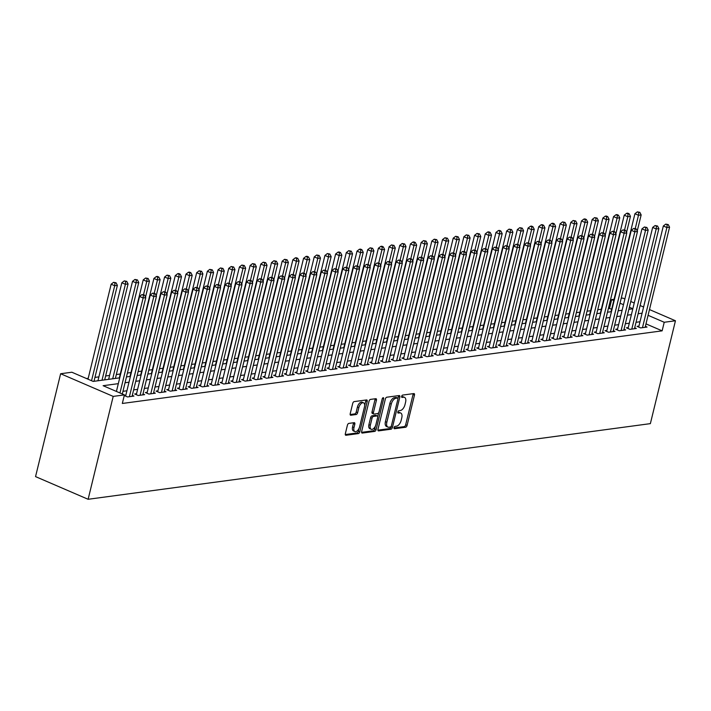 <?xml version="1.0" encoding="UTF-8"?>
<svg xmlns="http://www.w3.org/2000/svg" width="711" height="711" viewBox="0 0 711 711"><rect width="100%" height="100%" fill="white"/><g stroke="black" fill="none" stroke-linecap="round" stroke-linejoin="round"><path stroke-width="1.07" d="M394.027 427.658A1.253 0.667 113.3 0 0 394.267 428.706A1.253 0.667 113.3 0 0 394.472 428.733L405.625 427.24A1.795 0.951 113.3 0 0 407.083 425.409L414.469 395.12A1.795 0.951 113.3 0 0 414.122 393.61A1.795 0.951 113.3 0 0 413.829 393.574L402.675 395.076A1.253 0.667 113.3 0 0 401.653 396.356A1.253 0.667 113.3 0 0 401.893 397.405A1.253 0.667 113.3 0 0 402.106 397.431L403.546 397.236A5.732 3.048 113.3 0 1 404.506 397.36A5.732 3.048 113.3 0 1 405.59 402.168L404.977 404.692A5.732 3.048 113.3 0 1 400.302 410.531L398.862 410.727A1.253 0.667 113.3 0 0 397.84 412.007A1.253 0.667 113.3 0 0 398.08 413.055A1.253 0.667 113.3 0 0 398.284 413.082L399.733 412.887A5.732 3.048 113.3 0 1 400.693 413.011A5.732 3.048 113.3 0 1 401.777 417.828L401.164 420.352A5.732 3.048 113.3 0 1 396.489 426.182L395.049 426.378A1.253 0.667 113.3 0 0 394.027 427.658M348.861 423.392A1.795 0.951 113.3 0 0 347.403 425.222L345.333 433.719A1.795 0.951 113.3 0 0 345.67 435.221A1.795 0.951 113.3 0 0 345.973 435.265L358.353 433.594A1.795 0.951 113.3 0 0 359.81 431.773L367.196 401.475A1.795 0.951 113.3 0 0 366.858 399.973A1.795 0.951 113.3 0 0 366.556 399.938L354.176 401.599A1.795 0.951 113.3 0 0 352.718 403.421L350.212 413.695A1.795 0.951 113.3 0 0 350.559 415.197A1.795 0.951 113.3 0 0 350.852 415.233L356.158 414.522A1.795 0.951 113.3 0 0 357.615 412.7L358.851 407.607A4.799 2.551 113.3 0 1 363.561 402.826A4.799 2.551 113.3 0 1 364.467 406.852L359.606 426.796A4.799 2.551 113.3 0 1 354.905 431.577A4.799 2.551 113.3 0 1 353.989 427.551L354.807 424.227A1.795 0.951 113.3 0 0 354.46 422.716A1.795 0.951 113.3 0 0 354.167 422.681L348.861 423.392M664.225 322.27L662.137 330.846L122.328 403.466L124.416 394.889L113.2 396.4L88.12 499.282L650.369 423.632L675.45 320.759L664.225 322.27L648.077 315.311M377.968 429.328A1.795 0.951 113.3 0 0 378.305 430.83A1.795 0.951 113.3 0 0 378.608 430.875L390.988 429.204A1.795 0.951 113.3 0 0 392.445 427.382L399.831 397.085A1.795 0.951 113.3 0 0 399.493 395.583A1.795 0.951 113.3 0 0 399.191 395.547L386.811 397.209A1.795 0.951 113.3 0 0 385.353 399.031L377.968 429.328M374.67 431.399L362.29 433.07A1.795 0.951 113.3 0 1 361.988 433.026A1.795 0.951 113.3 0 1 361.65 431.524L369.036 401.226A1.795 0.951 113.3 0 1 370.493 399.404L375.79 398.693A1.795 0.951 113.3 0 1 376.092 398.729A1.795 0.951 113.3 0 1 376.43 400.231L373.435 412.522A1.795 0.951 113.3 0 0 373.773 414.024A1.795 0.951 113.3 0 0 374.075 414.06L377.594 413.589A1.795 0.951 113.3 0 0 379.052 411.767L382.171 398.978A1.253 0.667 113.3 0 1 383.398 397.725A1.253 0.667 113.3 0 1 383.638 398.773L376.128 429.577A1.795 0.951 113.3 0 1 374.67 431.399L373.248 430.786L361.588 432.359M638.931 326.127L637.056 326.376L640.611 327.913L647.028 327.051L645.392 326.34M628.24 327.567L626.373 327.815L629.919 329.353L636.336 328.482L634.701 327.78M617.557 329.006L615.682 329.255L619.237 330.784L625.644 329.922L624.009 329.22M606.865 330.437L604.99 330.695L608.545 332.224L614.962 331.362L613.317 330.659M596.173 331.877L594.307 332.135L597.853 333.663L604.27 332.801L602.635 332.09M585.482 333.317L583.615 333.566L587.17 335.103L593.578 334.241L591.943 333.53M574.799 334.757L572.924 335.005L576.479 336.543L582.887 335.672L581.251 334.97M564.107 336.196L562.232 336.445L565.787 337.974L572.204 337.112L570.56 336.41M553.416 337.636L551.549 337.885L555.095 339.414L561.512 338.552L559.877 337.849M542.724 339.067L540.858 339.325L544.413 340.853L550.821 339.991L549.185 339.28M532.041 340.507L530.166 340.756L533.721 342.293L540.138 341.431L538.494 340.72M521.35 341.947L519.483 342.195L523.029 343.733L529.446 342.871L527.811 342.16M510.658 343.386L508.792 343.635L512.338 345.164L518.754 344.302L517.119 343.6M499.975 344.826L498.1 345.075L501.655 346.604L508.063 345.742L506.428 345.039M489.284 346.257L487.408 346.515L490.963 348.043L497.38 347.181L495.736 346.479M478.592 347.697L476.726 347.955L480.272 349.483L486.688 348.621L485.053 347.91M467.9 349.137L466.034 349.385L469.589 350.923L475.997 350.061L474.361 349.35M457.217 350.576L455.342 350.825L458.897 352.354L465.305 351.492L463.67 350.79M446.526 352.016L444.651 352.265L448.206 353.794L454.622 352.932L452.978 352.229M435.834 353.447L433.968 353.705L437.514 355.233L443.931 354.371L442.295 353.669M425.142 354.887L423.276 355.145L426.831 356.673L433.239 355.811L431.604 355.1M414.46 356.327L412.584 356.575L416.139 358.113L422.556 357.251L420.912 356.54M403.768 357.766L401.902 358.015L405.448 359.553L411.865 358.682L410.229 357.98M393.076 359.206L391.21 359.455L394.756 360.984L401.173 360.122L399.538 359.419M382.394 360.646L380.518 360.895L384.073 362.423L390.481 361.561L388.846 360.859M371.702 362.077L369.827 362.334L373.382 363.863L379.798 363.001L378.154 362.29M361.01 363.517L359.144 363.765L362.69 365.303L369.107 364.441L367.471 363.73M350.319 364.956L348.452 365.205L352.007 366.743L358.415 365.881L356.78 365.17M339.636 366.396L337.761 366.645L341.316 368.174L347.723 367.311L346.088 366.609M328.944 367.836L327.069 368.085L330.624 369.613L337.041 368.751L335.405 368.049M318.252 369.267L316.386 369.524L319.932 371.053L326.349 370.191L324.714 369.489M307.561 370.707L305.694 370.964L309.249 372.493L315.657 371.631L314.022 370.92M296.878 372.146L295.003 372.395L298.558 373.933L304.975 373.071L303.33 372.36M286.186 373.586L284.32 373.835L287.866 375.364L294.283 374.501L292.648 373.799M275.495 375.026L273.628 375.275L277.174 376.803L283.591 375.941L281.956 375.239M264.812 376.457L262.937 376.714L266.492 378.243L272.9 377.381L271.264 376.679M254.12 377.897L252.245 378.154L255.8 379.683L262.217 378.821L260.573 378.11M243.429 379.336L241.562 379.585L245.108 381.123L251.525 380.261L249.89 379.55M232.737 380.776L230.871 381.025L234.426 382.562L240.833 381.691L239.198 380.989M222.054 382.216L220.179 382.465L223.734 383.993L230.142 383.131L228.507 382.429M211.363 383.656L209.487 383.904L213.042 385.433L219.459 384.571L217.824 383.869M200.671 385.086L198.804 385.344L202.351 386.873L208.767 386.011L207.132 385.3M189.979 386.526L188.113 386.775L191.668 388.313L198.076 387.451L196.44 386.74M179.296 387.966L177.421 388.215L180.976 389.752L187.393 388.881L185.749 388.179M168.605 389.406L166.738 389.655L170.285 391.183L176.701 390.321L175.066 389.619M157.913 390.846L156.047 391.094L159.593 392.623L166.01 391.761L164.374 391.059M147.23 392.276L145.355 392.534L148.91 394.063L155.318 393.201L153.683 392.49M136.539 393.716L134.663 393.965L138.218 395.503L144.635 394.641L142.991 393.93M124.265 395.529L127.527 396.942L133.944 396.08L132.308 395.369M662.137 330.846L645.988 323.878M639.998 321.763L636.034 322.296M629.306 323.203L625.342 323.736M618.614 324.643L614.66 325.176M607.923 326.082L603.968 326.616M597.24 327.513L593.276 328.047M586.548 328.953L582.593 329.486M575.857 330.393L571.902 330.926M565.174 331.833L561.21 332.366M554.482 333.272L550.518 333.806M543.791 334.703L539.836 335.236M533.099 336.143L529.144 336.676M522.416 337.583L518.452 338.116M511.724 339.023L507.77 339.556M501.033 340.462L497.078 340.996M490.341 341.902L486.386 342.426M479.658 343.333L475.695 343.866M468.967 344.773L465.012 345.306M458.275 346.213L454.32 346.746M447.592 347.652L443.628 348.186M436.901 349.092L432.937 349.616M426.209 350.523L422.254 351.056M415.517 351.963L411.562 352.496M404.835 353.403L400.871 353.936M394.143 354.842L390.188 355.376M383.451 356.282L379.496 356.815M372.76 357.713L368.805 358.246M362.077 359.153L358.113 359.686M351.385 360.593L347.43 361.126M340.693 362.032L336.738 362.566M330.011 363.472L326.047 364.005M319.319 364.903L315.355 365.436M308.627 366.343L304.672 366.876M297.936 367.783L293.981 368.316M287.253 369.222L283.289 369.756M276.561 370.662L272.606 371.195M265.87 372.102L261.915 372.626M255.187 373.533L251.223 374.066M244.495 374.973L240.531 375.506M233.803 376.412L229.849 376.946M223.112 377.852L219.157 378.385M212.429 379.292L208.465 379.825M201.737 380.723L197.774 381.256M191.046 382.163L187.091 382.696M180.354 383.602L176.399 384.136M169.671 385.042L165.707 385.575M158.98 386.482L155.025 387.015M148.288 387.913L144.333 388.446M137.605 389.352L133.641 389.886M126.914 390.792L122.95 391.326M125.847 395.156L124.309 395.36M611.682 309.089L608.429 308.325M601.293 309.285L597.738 309.765M590.61 310.725L587.046 311.205M579.918 312.165L576.354 312.644M569.227 313.604L565.672 314.084M558.535 315.044L554.98 315.515M547.852 316.475L544.288 316.955M537.16 317.915L533.597 318.395M526.469 319.355L522.914 319.834M515.777 320.794L512.222 321.274M505.094 322.234L501.531 322.714M494.403 323.665L490.848 324.145M483.711 325.105L480.156 325.585M473.028 326.545L469.464 327.024M462.337 327.984L458.773 328.464M451.645 329.424L448.09 329.904M440.953 330.864L437.398 331.335M430.271 332.295L426.707 332.775M419.579 333.735L416.015 334.214M408.887 335.174L405.332 335.654M398.196 336.614L394.641 337.094M387.513 338.054L383.949 338.525M376.821 339.485L373.266 339.965M366.129 340.925L362.574 341.404M355.447 342.364L351.883 342.844M344.755 343.804L341.191 344.284M334.063 345.244L330.508 345.724M323.372 346.675L319.817 347.155M312.689 348.114L309.125 348.594M301.997 349.554L298.433 350.034M291.306 350.994L287.751 351.474M280.623 352.434L277.059 352.914M269.931 353.865L266.367 354.345M259.239 355.304L255.684 355.784M248.548 356.744L244.993 357.224M237.865 358.184L234.301 358.664M227.173 359.624L223.609 360.104M216.482 361.064L212.927 361.535M205.79 362.494L202.235 362.974M195.107 363.934L191.543 364.414M184.416 365.374L180.852 365.854M173.724 366.814L170.169 367.294M163.041 368.254L159.477 368.725M152.35 369.684L148.786 370.164M141.658 371.124L138.103 371.604M130.966 372.564L127.411 373.044M120.283 374.004L116.32 374.537M109.592 375.444L105.628 375.977M98.9 376.874L94.945 377.408M88.208 378.314L86.511 378.545M119.732 377.843L93.168 381.416L71.855 372.226L60.631 373.737L35.55 476.61L88.12 499.282M609.567 308.174L611.656 299.607L614.073 299.278M621.201 298.318L622.88 298.096L624.88 298.949M60.631 373.737L113.2 396.4M118.31 383.656L103.113 385.7L124.416 394.889M642.086 313.195L638.123 313.72M631.395 314.626L627.44 315.16M620.703 316.066L616.748 316.599M610.02 317.506L606.056 318.039M599.329 318.946L595.365 319.479M588.637 320.385L584.682 320.919M577.945 321.816L573.99 322.35M567.262 323.256L563.299 323.789M556.571 324.696L552.616 325.229M545.879 326.136L541.924 326.669M535.196 327.575L531.233 328.109M524.505 329.006L520.541 329.54M513.813 330.446L509.858 330.979M503.121 331.886L499.166 332.419M492.439 333.326L488.475 333.859M481.747 334.765L477.783 335.299M471.055 336.205L467.1 336.73M460.364 337.636L456.409 338.169M449.681 339.076L445.717 339.609M438.989 340.516L435.034 341.049M428.298 341.955L424.343 342.489M417.615 343.395L413.651 343.928M406.923 344.826L402.959 345.359M396.231 346.266L392.276 346.799M385.54 347.706L381.585 348.239M374.857 349.145L370.893 349.679M364.165 350.585L360.21 351.118M353.474 352.016L349.519 352.549M342.782 353.456L338.827 353.989M332.099 354.896L328.135 355.429M321.408 356.335L317.453 356.869M310.716 357.775L306.761 358.308M300.033 359.206L296.069 359.739M289.341 360.646L285.378 361.179M278.65 362.086L274.695 362.619M267.958 363.525L264.003 364.059M257.275 364.965L253.312 365.498M246.584 366.405L242.629 366.929M235.892 367.836L231.937 368.369M225.2 369.276L221.245 369.809M214.518 370.715L210.554 371.249M203.826 372.155L199.871 372.688M193.134 373.595L189.179 374.128M182.451 375.026L178.488 375.559M171.76 376.466L167.796 376.999M161.068 377.905L157.113 378.439M150.376 379.345L146.422 379.878M139.694 380.785L135.73 381.318M129.002 382.216L125.047 382.749M675.45 320.759L649.481 309.561M643.588 307.019L640.122 305.526M634.23 302.984L630.773 301.491M632.834 308.734L629.368 307.241M623.476 304.699L620.01 303.206M613.771 300.513L611.656 299.607M126.46 376.937L130.424 376.403M137.152 375.497L141.107 374.964M147.844 374.057L151.799 373.524M158.526 372.617L162.49 372.093M169.218 371.186L173.173 370.653M179.91 369.747L183.865 369.213M190.592 368.307L194.556 367.774M201.284 366.867L205.248 366.334M211.976 365.427L215.931 364.894M222.667 363.996L226.622 363.463M233.35 362.557L237.314 362.023M244.042 361.117L247.997 360.584M254.734 359.677L258.688 359.144M265.425 358.237L269.38 357.704M276.108 356.806L280.072 356.273M286.8 355.367L290.755 354.833M297.491 353.927L301.446 353.394M308.174 352.487L312.138 351.954M318.866 351.047L322.83 350.514M329.557 349.608L333.512 349.083M340.249 348.177L344.204 347.643M350.932 346.737L354.896 346.204M361.623 345.297L365.578 344.764M372.315 343.857L376.27 343.324M383.007 342.418L386.962 341.884M393.69 340.987L397.653 340.453M404.381 339.547L408.336 339.014M415.073 338.107L419.028 337.574M425.756 336.667L429.72 336.134M436.447 335.228L440.411 334.694M447.139 333.797L451.094 333.263M457.831 332.357L461.786 331.824M468.513 330.917L472.477 330.384M479.205 329.477L483.16 328.944M489.897 328.038L493.852 327.504M500.58 326.598L504.543 326.073M511.271 325.167L515.235 324.634M521.963 323.727L525.918 323.194M532.655 322.287L536.609 321.754M543.337 320.848L547.301 320.314M554.029 319.408L557.993 318.884M564.721 317.977L568.676 317.444M575.412 316.537L579.367 316.004M586.095 315.097L590.059 314.564M596.787 313.658L600.742 313.124M607.478 312.218L611.433 311.685M618.161 310.787L622.125 310.254M628.853 309.347L632.817 308.814M400.693 413.011L399.271 412.398A5.732 3.048 113.3 0 0 398.311 412.273L399.733 412.887M397.787 412.344L398.311 412.273M404.506 397.36L403.084 396.747A5.732 3.048 113.3 0 0 402.124 396.622L403.546 397.236M401.608 396.694L402.124 396.622M393.974 427.995L404.204 426.627A1.795 0.951 113.3 0 0 405.661 424.796L413.047 394.507A1.795 0.951 113.3 0 0 413.109 393.672M397.929 398.436L398.409 396.471A1.795 0.951 113.3 0 0 398.471 395.645M377.905 430.164L389.566 428.591A1.795 0.951 113.3 0 0 391.023 426.769L391.094 426.467M390.401 427.009A1.253 0.667 113.3 0 0 391.423 425.729L397.911 399.138A1.253 0.667 113.3 0 0 397.671 398.08A1.253 0.667 113.3 0 0 397.458 398.053L395.938 398.258A5.732 3.048 113.3 0 0 391.272 404.097L386.837 422.272A5.732 3.048 113.3 0 0 387.922 427.089A5.732 3.048 113.3 0 0 388.881 427.213L390.401 427.009M396.409 397.609A1.253 0.667 113.3 0 0 396.249 397.467A1.253 0.667 113.3 0 0 396.045 397.44L397.458 398.053M387.922 427.089L386.5 426.476A5.732 3.048 113.3 0 1 385.415 421.659L389.85 403.484A5.732 3.048 113.3 0 1 394.516 397.645L396.045 397.44M372.653 413.447A1.795 0.951 113.3 0 1 372.351 413.411A1.795 0.951 113.3 0 1 372.013 411.909L375.008 399.626A1.795 0.951 113.3 0 0 375.07 398.791M378.679 412.664L377.719 416.628M375.426 426.005L374.706 428.964L376.128 429.577M370.324 425.267A4.799 2.551 113.3 0 0 371.24 429.293A4.799 2.551 113.3 0 0 375.941 424.511L377.657 417.49A1.795 0.951 113.3 0 0 377.319 415.979A1.795 0.951 113.3 0 0 377.017 415.944L373.497 416.415A1.795 0.951 113.3 0 0 372.04 418.246L370.324 425.267L368.911 424.654A4.799 2.551 113.3 0 0 369.818 428.68L371.24 429.293M376.128 415.562A1.795 0.951 113.3 0 0 375.897 415.366A1.795 0.951 113.3 0 0 375.595 415.331L377.017 415.944M368.911 424.654L370.618 417.633A1.795 0.951 113.3 0 1 372.084 415.811L375.595 415.331M373.248 430.786A1.795 0.951 113.3 0 0 374.706 428.964M354.905 431.577L353.483 430.964A4.799 2.551 113.3 0 1 352.576 426.938L353.385 423.614A1.795 0.951 113.3 0 0 353.447 422.778M363.561 402.826L362.139 402.213A4.799 2.551 113.3 0 0 357.437 406.994L358.851 407.607M350.15 414.522L354.736 413.909A1.795 0.951 113.3 0 0 356.193 412.087L357.437 406.994M364.672 405.394L365.774 400.862A1.795 0.951 113.3 0 0 365.845 400.035M345.27 434.554L356.931 432.981A1.795 0.951 113.3 0 0 358.388 431.159L359.091 428.289M637.234 230.968L641.153 214.918L638.478 215.273L634.923 213.744L611.033 311.738M638.754 212.473L639.829 212.331L637.34 211.86L638.754 212.473L638.478 215.273L635.252 228.507M639.829 212.331L641.153 214.918M634.923 213.744L637.34 211.86M642.486 327.655L666.891 227.529L669.566 227.165L645.153 327.3M638.7 327.087L663.336 225.991L666.891 227.529L667.176 224.729L668.242 224.587L665.754 224.116L667.176 224.729M665.754 224.116L663.336 225.991M669.566 227.165L668.242 224.587M626.542 232.408L630.461 216.348L627.786 216.713L624.24 215.184L600.351 313.178M628.071 213.913L629.137 213.771L627.715 213.158L626.649 213.3L628.071 213.913L627.786 216.713L624.56 229.937M629.137 213.771L630.461 216.348M624.24 215.184L626.649 213.3M615.859 233.848L619.77 217.788L617.095 218.153L613.549 216.615L589.659 314.618M617.379 215.353L618.446 215.211L617.024 214.598L615.957 214.74L617.379 215.353L617.095 218.153L613.877 231.377M618.446 215.211L619.77 217.788M613.549 216.615L615.957 214.74M605.168 235.288L609.078 219.228L606.412 219.583L602.857 218.055L578.967 316.057M606.687 216.793L607.754 216.651L606.341 216.037L605.265 216.18L606.687 216.793L606.412 219.583L603.186 232.817M607.754 216.651L609.078 219.228M602.857 218.055L605.265 216.18M594.476 236.719L598.395 220.668L595.72 221.023L592.165 219.495L568.276 317.497M595.996 218.233L597.071 218.081L594.583 217.619L595.996 218.233L595.72 221.023L592.494 234.257M597.071 218.081L598.395 220.668M592.165 219.495L594.583 217.619M631.795 329.095L656.2 228.96L658.875 228.604L634.47 328.74M628.009 328.526L652.654 227.431L656.2 228.96L656.484 226.169L657.551 226.027L655.062 225.556L656.484 226.169M655.062 225.556L652.654 227.431M658.875 228.604L657.551 226.027M621.103 330.535L645.517 230.4L648.183 230.044L623.778 330.18M617.317 329.957L641.962 228.871L645.517 230.4L645.792 227.609L646.859 227.458L644.37 226.996L645.792 227.609M644.37 226.996L641.962 228.871M648.183 230.044L646.859 227.458M610.411 331.975L634.825 231.839L637.5 231.484L613.086 331.61M606.634 331.397L631.27 230.311L634.825 231.839L635.101 229.04L636.176 228.898L633.688 228.435L635.101 229.04M633.688 228.435L631.27 230.311M637.5 231.484L636.176 228.898M599.728 333.415L624.134 233.279L626.809 232.915L602.395 333.05M595.942 332.837L620.587 231.75L624.134 233.279L624.418 230.48L625.484 230.337L622.996 229.866L624.418 230.48M622.996 229.866L620.587 231.75M626.809 232.915L625.484 230.337M583.793 238.158L587.704 222.108L585.029 222.463L581.482 220.934L557.593 318.937M585.313 219.663L586.379 219.521L584.957 218.908L583.891 219.059L585.313 219.663L585.029 222.463L581.802 235.697M586.379 219.521L587.704 222.108M581.482 220.934L583.891 219.059M589.037 334.845L613.451 234.719L616.117 234.354L591.712 334.49M585.251 334.277L609.896 233.181L613.451 234.719L613.726 231.919L614.793 231.777L612.304 231.306L613.726 231.919M612.304 231.306L609.896 233.181M616.117 234.354L614.793 231.777M573.102 239.598L577.012 223.538L574.346 223.903L570.791 222.374L546.901 320.368M574.621 221.103L575.688 220.961L573.199 220.49L574.621 221.103L574.346 223.903L571.12 237.127M575.688 220.961L577.012 223.538M570.791 222.374L573.199 220.49M578.345 336.285L602.759 236.159L605.425 235.794L581.02 335.93M574.559 335.716L599.204 234.621L602.759 236.159L603.035 233.359L604.11 233.217L601.613 232.746L603.035 233.359M601.613 232.746L599.204 234.621M605.425 235.794L604.11 233.217M562.41 241.038L566.329 224.978L563.654 225.343L560.099 223.805L536.21 321.807M563.93 222.543L565.005 222.401L562.508 221.93L563.93 222.543L563.654 225.343L560.428 238.567M565.005 222.401L566.329 224.978M560.099 223.805L562.508 221.93M567.662 337.725L592.067 237.59L594.743 237.234L570.329 337.37M563.876 337.147L588.512 236.061L592.067 237.59L592.352 234.799L593.418 234.657L590.93 234.186L592.352 234.799M590.93 234.186L588.512 236.061M594.743 237.234L593.418 234.657M551.718 242.478L555.638 226.418L552.962 226.782L549.407 225.245L525.518 323.247M553.247 223.983L554.313 223.841L552.891 223.227L551.825 223.37L553.247 223.983L552.962 226.782L549.736 240.007M554.313 223.841L555.638 226.418M549.407 225.245L551.825 223.37M556.971 339.165L581.376 239.029L584.051 238.674L559.637 338.8M553.185 338.587L577.83 237.501L581.376 239.029L581.66 236.239L582.727 236.088L580.238 235.625L581.66 236.239M580.238 235.625L577.83 237.501M584.051 238.674L582.727 236.088M541.035 243.917L544.946 227.858L542.271 228.213L538.725 226.685L514.835 324.687M542.555 225.423L543.622 225.28L542.2 224.667L541.133 224.809L542.555 225.423L542.271 228.213L539.054 241.447M543.622 225.28L544.946 227.858M538.725 226.685L541.133 224.809M546.279 340.605L570.693 240.469L573.359 240.105L548.954 340.24M542.493 340.027L567.138 238.94L570.693 240.469L570.969 237.67L572.035 237.527L569.547 237.056L570.969 237.67M569.547 237.056L567.138 238.94M573.359 240.105L572.035 237.527M530.344 245.348L534.254 229.298L531.588 229.653L528.033 228.124L504.143 326.127M531.864 226.862L532.93 226.711L531.517 226.098L530.442 226.249L531.864 226.862L531.588 229.653L528.362 242.886M532.93 226.711L534.254 229.298M528.033 228.124L530.442 226.249M535.587 342.035L560.001 241.909L562.677 241.544L538.263 341.68M531.801 341.467L556.446 240.371L560.001 241.909L560.277 239.109L561.352 238.967L558.855 238.496L560.277 239.109M558.855 238.496L556.446 240.371M562.677 241.544L561.352 238.967M519.652 246.788L523.572 230.737L520.896 231.093L517.341 229.564L493.452 327.558M521.172 228.293L522.247 228.151L519.759 227.68L521.172 228.293L520.896 231.093L517.67 244.326M522.247 228.151L523.572 230.737M517.341 229.564L519.759 227.68M524.905 343.475L549.31 243.349L551.985 242.984L527.571 343.12M521.119 342.906L545.764 241.811L549.31 243.349L549.594 240.549L550.661 240.407L548.172 239.936L549.594 240.549M548.172 239.936L545.764 241.811M551.985 242.984L550.661 240.407M508.96 248.228L512.88 232.168L510.205 232.533L506.659 230.995L482.769 328.997M510.489 229.733L511.556 229.591L509.067 229.12L510.489 229.733L510.205 232.533L506.979 245.757M511.556 229.591L512.88 232.168M506.659 230.995L509.067 229.12M514.213 344.915L538.618 244.78L541.293 244.424L516.888 344.559M510.427 344.346L535.072 243.251L538.618 244.78L538.902 241.989L539.969 241.847L537.48 241.376L538.902 241.989M537.48 241.376L535.072 243.251M541.293 244.424L539.969 241.847M503.521 346.355L527.935 246.219L530.602 245.864L506.196 345.99M499.735 345.777L524.38 244.691L527.935 246.219L528.211 243.429L529.277 243.278L526.789 242.815L528.211 243.429M526.789 242.815L524.38 244.691M530.602 245.864L529.277 243.278M492.83 347.795L517.244 247.659L519.919 247.304L495.505 347.43M489.052 347.217L513.689 246.13L517.244 247.659L517.519 244.86L518.595 244.717L516.106 244.246L517.519 244.86M516.106 244.246L513.689 246.13M519.919 247.304L518.595 244.717M498.278 249.668L502.188 233.608L499.513 233.972L495.967 232.435L472.077 330.437M499.797 231.173L500.864 231.031L499.442 230.417L498.375 230.56L499.797 231.173L499.513 233.972L496.296 247.197M500.864 231.031L502.188 233.608M495.967 232.435L498.375 230.56M487.586 251.107L491.497 235.048L488.83 235.403L485.275 233.875L461.386 331.877M489.106 232.613L490.172 232.47L488.759 231.857L487.684 231.999L489.106 232.613L488.83 235.403L485.604 248.637M490.172 232.47L491.497 235.048M485.275 233.875L487.684 231.999M476.894 252.538L480.814 236.487L478.139 236.843L474.584 235.314L450.694 333.317M478.414 234.052L479.49 233.901L477.001 233.439L478.414 234.052L478.139 236.843L474.912 250.076M479.49 233.901L480.814 236.487M474.584 235.314L477.001 233.439M482.147 349.234L506.552 249.099L509.227 248.734L484.813 348.87M478.361 348.657L503.006 247.561L506.552 249.099L506.836 246.299L507.903 246.157L505.414 245.686L506.836 246.299M505.414 245.686L503.006 247.561M509.227 248.734L507.903 246.157M466.212 253.978L470.122 237.927L467.447 238.283L463.901 236.754L440.011 334.748M467.731 235.483L468.798 235.341L466.309 234.87L467.731 235.483L467.447 238.283L464.221 251.516M468.798 235.341L470.122 237.927M463.901 236.754L466.309 234.87M471.455 350.665L495.869 250.539L498.535 250.174L474.13 350.31M467.669 350.096L492.314 249.001L495.869 250.539L496.145 247.739L497.211 247.597L494.723 247.126L496.145 247.739M494.723 247.126L492.314 249.001M498.535 250.174L497.211 247.597M455.52 255.418L459.43 239.358L456.764 239.723L453.209 238.194L429.32 336.187M457.04 236.923L458.106 236.781L455.618 236.31L457.04 236.923L456.764 239.723L453.538 252.947M458.106 236.781L459.43 239.358M453.209 238.194L455.618 236.31M460.764 352.105L485.178 251.97L487.844 251.614L463.439 351.749M456.977 351.536L481.623 250.441L485.178 251.97L485.453 249.179L486.528 249.037L484.031 248.566L485.453 249.179M484.031 248.566L481.623 250.441M487.844 251.614L486.528 249.037M444.828 256.858L448.748 240.798L446.073 241.162L442.518 239.625L418.628 337.627M446.348 238.363L447.423 238.221L444.926 237.75L446.348 238.363L446.073 241.162L442.846 254.387M447.423 238.221L448.748 240.798M442.518 239.625L444.926 237.75M450.081 353.545L474.486 253.409L477.161 253.054L452.747 353.189M446.295 352.967L470.931 251.881L474.486 253.409L474.77 250.619L475.837 250.468L473.348 250.005L474.77 250.619M473.348 250.005L470.931 251.881M477.161 253.054L475.837 250.468M434.137 258.297L438.056 242.238L435.381 242.593L431.826 241.065L407.936 339.067M435.665 239.803L436.732 239.66L434.243 239.189L435.665 239.803L435.381 242.593L432.155 255.827M436.732 239.66L438.056 242.238M431.826 241.065L434.243 239.189M439.389 354.985L463.794 254.849L466.469 254.494L442.064 354.62M435.603 354.407L460.248 253.32L463.794 254.849L464.079 252.05L465.145 251.907L462.657 251.436L464.079 252.05M462.657 251.436L460.248 253.32M466.469 254.494L465.145 251.907M423.454 259.728L427.364 243.677L424.689 244.033L421.143 242.504L397.253 340.507M424.974 241.242L426.04 241.091L423.552 240.629L424.974 241.242L424.689 244.033L421.472 257.266M426.04 241.091L427.364 243.677M421.143 242.504L423.552 240.629M428.697 356.424L453.111 256.289L455.778 255.924L431.373 356.06M424.911 355.847L449.556 254.76L453.111 256.289L453.387 253.489L454.453 253.347L451.965 252.876L453.387 253.489M451.965 252.876L449.556 254.76M455.778 255.924L454.453 253.347M412.762 261.168L416.673 245.117L414.006 245.473L410.451 243.944L386.562 341.947M414.282 242.673L415.348 242.531L413.935 241.918L412.86 242.069L414.282 242.673L414.006 245.473L410.78 258.706M415.348 242.531L416.673 245.117M410.451 243.944L412.86 242.069M418.006 357.855L442.42 257.729L445.095 257.364L420.681 357.5M414.22 357.286L438.865 256.191L442.42 257.729L442.695 254.929L443.771 254.787L441.273 254.316L442.695 254.929M441.273 254.316L438.865 256.191M445.095 257.364L443.771 254.787M402.07 262.608L405.99 246.548L403.315 246.913L399.76 245.384L375.87 343.377M403.59 244.113L404.666 243.971L402.177 243.5L403.59 244.113L403.315 246.913L400.089 260.137M404.666 243.971L405.99 246.548M399.76 245.384L402.177 243.5M407.323 359.295L431.728 259.16L434.403 258.804L409.989 358.939M403.537 358.726L428.182 257.631L431.728 259.16L432.012 256.369L433.079 256.227L430.59 255.756L432.012 256.369M430.59 255.756L428.182 257.631M434.403 258.804L433.079 256.227M391.388 264.048L395.298 247.988L392.623 248.352L389.077 246.815L365.187 344.817M392.907 245.553L393.974 245.411L391.485 244.94L392.907 245.553L392.623 248.352L389.397 261.577M393.974 245.411L395.298 247.988M389.077 246.815L391.485 244.94M380.696 265.487L384.607 249.428L381.94 249.792L378.385 248.255L354.496 346.257M382.216 246.993L383.282 246.85L381.86 246.237L380.794 246.379L382.216 246.993L381.94 249.792L378.714 263.017M383.282 246.85L384.607 249.428M378.385 248.255L380.794 246.379M370.004 266.927L373.915 250.867L371.249 251.223L367.694 249.694L343.804 347.697M371.524 248.432L372.6 248.29L370.102 247.819L371.524 248.432L371.249 251.223L368.022 264.456M372.6 248.29L373.915 250.867M367.694 249.694L370.102 247.819M396.631 360.735L421.036 260.599L423.712 260.244L399.306 360.379M392.845 360.157L417.49 259.071L421.036 260.599L421.321 257.809L422.387 257.658L419.899 257.195L421.321 257.809M419.899 257.195L417.49 259.071M423.712 260.244L422.387 257.658M385.94 362.175L410.354 262.039L413.02 261.684L388.615 361.81M382.154 361.597L406.799 260.51L410.354 262.039L410.629 259.239L411.696 259.097L409.207 258.635L410.629 259.239M409.207 258.635L406.799 260.51M413.02 261.684L411.696 259.097M375.248 363.614L399.662 263.479L402.337 263.114L377.923 363.25M371.471 363.037L396.107 261.95L399.662 263.479L399.938 260.679L401.013 260.537L398.524 260.066L399.938 260.679M398.524 260.066L396.107 261.95M402.337 263.114L401.013 260.537M359.313 268.358L363.232 252.307L360.557 252.663L357.002 251.134L333.112 349.137M360.841 249.863L361.908 249.721L360.486 249.108L359.419 249.259L360.841 249.863L360.557 252.663L357.331 265.896M361.908 249.721L363.232 252.307M357.002 251.134L359.419 249.259M364.565 365.045L388.97 264.919L391.645 264.554L367.231 364.69M360.779 364.476L385.424 263.381L388.97 264.919L389.255 262.119L390.321 261.977L387.833 261.506L389.255 262.119M387.833 261.506L385.424 263.381M391.645 264.554L390.321 261.977M348.63 269.798L352.54 253.738L349.865 254.103L346.319 252.574L322.43 350.567M350.15 251.303L351.216 251.161L348.728 250.69L350.15 251.303L349.865 254.103L346.639 267.327M351.216 251.161L352.54 253.738M346.319 252.574L348.728 250.69M353.874 366.485L378.288 266.358L380.954 265.994L356.549 366.129M350.088 365.916L374.733 264.821L378.288 266.358L378.563 263.559L379.63 263.417L377.141 262.946L378.563 263.559M377.141 262.946L374.733 264.821M380.954 265.994L379.63 263.417M337.938 271.238L341.849 255.178L339.183 255.542L335.628 254.005L311.738 352.007M339.458 252.743L340.525 252.601L339.103 251.987L338.036 252.129L339.458 252.743L339.183 255.542L335.956 268.767M340.525 252.601L341.849 255.178M335.628 254.005L338.036 252.129M343.182 367.925L367.596 267.789L370.271 267.434L345.857 367.569M339.396 367.356L364.041 266.261L367.596 267.789L367.871 264.999L368.947 264.856L366.449 264.385L367.871 264.999M366.449 264.385L364.041 266.261M370.271 267.434L368.947 264.856M327.247 272.677L331.166 256.618L328.491 256.982L324.936 255.445L301.046 353.447M328.766 254.183L329.842 254.04L327.344 253.569L328.766 254.183L328.491 256.982L325.265 270.207M329.842 254.04L331.166 256.618M324.936 255.445L327.344 253.569M332.499 369.365L356.904 269.229L359.579 268.874L335.165 369M328.713 368.787L353.349 267.7L356.904 269.229L357.189 266.438L358.255 266.287L355.767 265.825L357.189 266.438M355.767 265.825L353.349 267.7M359.579 268.874L358.255 266.287M316.555 274.117L320.474 258.057L317.799 258.413L314.253 256.884L290.355 354.887M318.084 255.622L319.15 255.48L316.662 255.009L318.084 255.622L317.799 258.413L314.573 271.646M319.15 255.48L320.474 258.057M314.253 256.884L316.662 255.009M305.872 275.548L309.783 259.497L307.108 259.853L303.561 258.324L279.672 356.327M307.392 257.062L308.458 256.911L307.036 256.298L305.97 256.449L307.392 257.062L307.108 259.853L303.89 273.086M308.458 256.911L309.783 259.497M303.561 258.324L305.97 256.449M295.181 276.988L299.091 260.937L296.425 261.293L292.87 259.764L268.98 357.757M296.7 258.493L297.767 258.351L296.354 257.738L295.278 257.88L296.7 258.493L296.425 261.293L293.199 274.526M297.767 258.351L299.091 260.937M292.87 259.764L295.278 257.88M321.807 370.804L346.213 270.669L348.888 270.313L324.483 370.44M318.021 370.227L342.666 269.14L346.213 270.669L346.497 267.869L347.563 267.727L345.075 267.256L346.497 267.869M345.075 267.256L342.666 269.14M348.888 270.313L347.563 267.727M311.116 372.244L335.53 272.109L338.196 271.744L313.791 371.88M307.33 371.666L331.975 270.571L335.53 272.109L335.805 269.309L336.872 269.167L334.383 268.696L335.805 269.309M334.383 268.696L331.975 270.571M338.196 271.744L336.872 269.167M300.424 373.675L324.838 273.548L327.513 273.184L303.099 373.319M296.638 373.106L321.283 272.011L324.838 273.548L325.114 270.749L326.189 270.607L323.701 270.136L325.114 270.749M323.701 270.136L321.283 272.011M327.513 273.184L326.189 270.607M284.489 278.428L288.408 262.368L285.733 262.732L282.178 261.195L258.289 359.197M286.009 259.933L287.084 259.791L284.596 259.319L286.009 259.933L285.733 262.732L282.507 275.957M287.084 259.791L288.408 262.368M282.178 261.195L284.596 259.319M289.741 375.115L314.146 274.979L316.822 274.624L292.408 374.759M285.955 374.546L310.6 273.451L314.146 274.979L314.431 272.189L315.497 272.046L313.009 271.575L314.431 272.189M313.009 271.575L310.6 273.451M316.822 274.624L315.497 272.046M273.806 279.867L277.717 263.808L275.041 264.172L271.495 262.635L247.606 360.637M275.326 261.372L276.392 261.23L273.904 260.759L275.326 261.372L275.041 264.172L271.815 277.397M276.392 261.23L277.717 263.808M271.495 262.635L273.904 260.759M279.05 376.554L303.455 276.419L306.13 276.064L281.725 376.199M275.264 375.977L299.909 274.89L303.455 276.419L303.739 273.628L304.806 273.477L302.317 273.015L303.739 273.628M302.317 273.015L299.909 274.89M306.13 276.064L304.806 273.477M263.114 281.307L267.025 265.247L264.359 265.603L260.804 264.074L236.914 362.077M264.634 262.812L265.701 262.67L263.212 262.199L264.634 262.812L264.359 265.603L261.133 278.836M265.701 262.67L267.025 265.247M260.804 264.074L263.212 262.199M268.358 377.994L292.772 277.859L295.438 277.503L271.033 377.63M264.572 377.417L289.217 276.33L292.772 277.859L293.048 275.059L294.114 274.917L291.626 274.446L293.048 275.059M291.626 274.446L289.217 276.33M295.438 277.503L294.114 274.917M252.423 282.738L256.333 266.687L253.667 267.043L250.112 265.514L226.222 363.517M253.943 264.252L255.018 264.101L252.521 263.639L253.943 264.252L253.667 267.043L250.441 280.276M255.018 264.101L256.333 266.687M250.112 265.514L252.521 263.639M257.666 379.434L282.08 279.299L284.755 278.934L260.342 379.07M253.889 378.856L278.525 277.77L282.08 279.299L282.356 276.499L283.431 276.357L280.943 275.886L282.356 276.499M280.943 275.886L278.525 277.77M284.755 278.934L283.431 276.357M241.731 284.178L245.65 268.127L242.975 268.482L239.42 266.954L215.531 364.956M243.26 265.683L244.326 265.541L241.838 265.07L243.26 265.683L242.975 268.482L239.749 281.716M244.326 265.541L245.65 268.127M239.42 266.954L241.838 265.07M246.984 380.865L271.389 280.738L274.064 280.374L249.65 380.509M243.198 380.296L267.843 279.201L271.389 280.738L271.673 277.939L272.74 277.797L270.251 277.326L271.673 277.939M270.251 277.326L267.843 279.201M274.064 280.374L272.74 277.797M231.048 285.618L234.959 269.558L232.284 269.922L228.738 268.394L204.848 366.387M232.568 267.123L233.635 266.981L231.146 266.509L232.568 267.123L232.284 269.922L229.058 283.147M233.635 266.981L234.959 269.558M228.738 268.394L231.146 266.509M236.292 382.305L260.706 282.169L263.372 281.814L238.967 381.949M232.506 381.736L257.151 280.641L260.706 282.169L260.981 279.379L262.048 279.236L259.559 278.765L260.981 279.379M259.559 278.765L257.151 280.641M263.372 281.814L262.048 279.236M220.357 287.057L224.267 270.998L221.601 271.362L218.046 269.825L194.156 367.827M221.876 268.562L222.943 268.42L220.454 267.949L221.876 268.562L221.601 271.362L218.375 284.587M222.943 268.42L224.267 270.998M218.046 269.825L220.454 267.949M225.6 383.744L250.014 283.609L252.689 283.254L228.275 383.389M221.814 383.167L246.459 282.08L250.014 283.609L250.29 280.818L251.365 280.667L248.868 280.205L250.29 280.818M248.868 280.205L246.459 282.08M252.689 283.254L251.365 280.667M209.665 288.497L213.584 272.437L210.909 272.793L207.354 271.264L183.465 369.267M211.185 270.002L212.26 269.86L209.763 269.389L211.185 270.002L210.909 272.793L207.683 286.026M212.26 269.86L213.584 272.437M207.354 271.264L209.763 269.389M214.918 385.184L239.323 285.049L241.998 284.693L217.584 384.82M211.131 384.607L235.768 283.52L239.323 285.049L239.607 282.249L240.674 282.107L238.185 281.645L239.607 282.249M238.185 281.645L235.768 283.52M241.998 284.693L240.674 282.107M198.973 289.928L202.893 273.877L200.218 274.233L196.671 272.704L172.773 370.707M200.502 271.442L201.569 271.291L199.08 270.829L200.502 271.442L200.218 274.233L196.991 287.466M201.569 271.291L202.893 273.877M196.671 272.704L199.08 270.829M204.226 386.624L228.631 286.489L231.306 286.124L206.901 386.26M200.44 386.046L225.085 284.96L228.631 286.489L228.915 283.689L229.982 283.547L227.493 283.076L228.915 283.689M227.493 283.076L225.085 284.96M231.306 286.124L229.982 283.547M188.291 291.368L192.201 275.317L189.526 275.672L185.98 274.144L162.09 372.146M189.81 272.873L190.877 272.731L189.455 272.117L188.388 272.269L189.81 272.873L189.526 275.672L186.309 288.906M190.877 272.731L192.201 275.317M185.98 274.144L188.388 272.269M193.534 388.055L217.948 287.928L220.614 287.564L196.209 387.699M189.748 387.486L214.393 286.391L217.948 287.928L218.224 285.129L219.29 284.987L216.802 284.516L218.224 285.129M216.802 284.516L214.393 286.391M220.614 287.564L219.29 284.987M177.599 292.808L181.509 276.748L178.843 277.112L175.288 275.584L151.399 373.577M179.119 274.313L180.185 274.17L178.772 273.557L177.697 273.699L179.119 274.313L178.843 277.112L175.617 290.337M180.185 274.17L181.509 276.748M175.288 275.584L177.697 273.699M182.843 389.495L207.256 289.368L209.932 289.004L185.518 389.139M179.056 388.926L203.702 287.831L207.256 289.368L207.532 286.569L208.607 286.426L206.119 285.955L207.532 286.569M206.119 285.955L203.702 287.831M209.932 289.004L208.607 286.426M166.907 294.247L170.827 278.188L168.151 278.552L164.596 277.014L140.707 375.017M168.427 275.752L169.502 275.61L167.014 275.139L168.427 275.752L168.151 278.552L164.925 291.777M169.502 275.61L170.827 278.188M164.596 277.014L167.014 275.139M172.16 390.934L196.565 290.799L199.24 290.444L174.826 390.579M168.374 390.357L193.019 289.27L196.565 290.799L196.849 288.008L197.916 287.866L195.427 287.395L196.849 288.008M195.427 287.395L193.019 289.27M199.24 290.444L197.916 287.866M156.224 295.687L160.135 279.627L157.46 279.992L153.914 278.454L130.024 376.457M157.744 277.192L158.811 277.05L157.389 276.437L156.322 276.579L157.744 277.192L157.46 279.992L154.234 293.216M158.811 277.05L160.135 279.627M153.914 278.454L156.322 276.579M161.468 392.374L185.873 292.239L188.548 291.883L164.143 392.01M157.682 391.797L182.327 290.71L185.873 292.239L186.158 289.448L187.224 289.297L184.736 288.835L186.158 289.448M184.736 288.835L182.327 290.71M188.548 291.883L187.224 289.297M145.533 297.127L149.443 281.067L146.777 281.423L143.222 279.894L119.332 377.897M147.053 278.632L148.119 278.49L145.631 278.019L147.053 278.632L146.777 281.423L143.551 294.656M148.119 278.49L149.443 281.067M143.222 279.894L145.631 278.019M150.776 393.814L175.19 293.679L177.857 293.323L153.452 393.45M146.99 393.236L171.635 292.15L175.19 293.679L175.466 290.879L176.532 290.737L174.044 290.266L175.466 290.879M174.044 290.266L171.635 292.15M177.857 293.323L176.532 290.737M115.369 378.43L138.761 282.507L136.085 282.862L132.53 281.334L108.641 379.336M136.361 280.072L137.436 279.921L134.939 279.459L136.361 280.072L136.085 282.862L112.702 378.785M137.436 279.921L138.761 282.507M132.53 281.334L134.939 279.459M140.094 395.254L164.499 295.118L167.174 294.754L142.76 394.889M136.308 394.676L160.944 293.581L164.499 295.118L164.774 292.319L165.85 292.177L163.361 291.706L164.774 292.319M163.361 291.706L160.944 293.581M167.174 294.754L165.85 292.177M104.686 379.87L128.069 283.947L125.394 284.302L121.839 282.774L97.949 380.767M125.678 281.503L126.745 281.36L124.256 280.889L125.678 281.503L125.394 284.302L102.011 380.225M126.745 281.36L128.069 283.947M121.839 282.774L124.256 280.889M129.402 396.685L153.807 296.558L156.482 296.194L132.068 396.329M125.616 396.116L150.261 295.021L153.807 296.558L154.091 293.759L155.158 293.616L152.669 293.145L154.091 293.759M152.669 293.145L150.261 295.021M156.482 296.194L155.158 293.616M93.994 381.3L117.377 285.378L114.702 285.742L111.156 284.204L88.004 379.185M114.986 282.942L116.053 282.8L113.564 282.329L114.986 282.942L114.702 285.742L91.55 380.723M116.053 282.8L117.377 285.378M111.156 284.204L113.564 282.329M119.963 392.97L143.124 297.989L145.791 297.633L122.31 393.983M116.417 391.441L139.569 296.46L143.124 297.989L143.4 295.198L144.466 295.056L141.978 294.585L143.4 295.198M141.978 294.585L139.569 296.46M145.791 297.633L144.466 295.056M413.047 394.507L414.469 395.12M405.661 424.796L407.083 425.409M404.204 426.627L405.625 427.24M398.409 396.471L399.831 397.085M391.023 426.769L392.445 427.382M389.566 428.591L390.988 429.204M378.074 430.644L378.608 430.875M394.516 397.645L395.938 398.258M389.85 403.484L391.272 404.097M385.415 421.659L386.837 422.272M361.757 432.839L362.29 433.07M375.008 399.626L376.43 400.231M372.013 411.909L373.435 412.522M382.474 398.276L383.638 398.773M372.084 415.811L373.497 416.415M370.618 417.633L372.04 418.246M353.385 423.614L354.807 424.227M352.576 426.938L353.989 427.551M356.193 412.087L357.615 412.7M354.736 413.909L356.158 414.522M350.327 415.002L350.852 415.233M365.774 400.862L367.196 401.475M358.388 431.159L359.81 431.773M356.931 432.981L358.353 433.594M345.439 435.034L345.973 435.265M396.249 397.467L397.671 398.08M372.351 413.411L373.773 414.024M375.897 415.366L377.319 415.979"/></g></svg>
